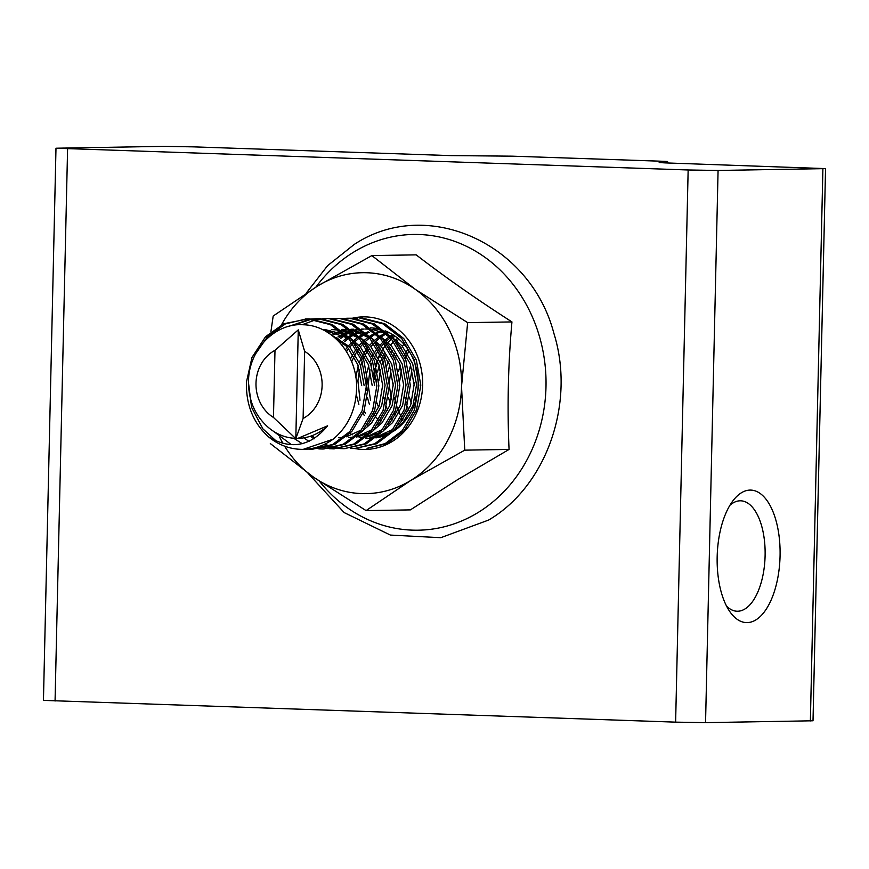 <?xml version="1.0" encoding="UTF-8"?>
<svg xmlns="http://www.w3.org/2000/svg" width="869" height="869" viewBox="0 0 869 869"><rect width="100%" height="100%" fill="white"/><g stroke="black" fill="none" stroke-linecap="round" stroke-linejoin="round"><path stroke-width="1.3" d="M750.121 490.083A66.294 31.425 -88.1 0 1 780.069 555.834A66.294 31.425 -88.1 0 1 747.112 622.606A66.294 31.425 -88.1 0 1 729.819 611.613A66.294 31.425 -88.1 0 1 733.61 499.936A66.294 31.425 -88.1 0 1 750.121 490.083M726.549 606.106A55.247 26.189 91.9 0 0 737.021 611.233A55.247 26.189 91.9 0 0 737.64 611.233A55.247 26.189 91.9 0 0 765.089 556.247A55.247 26.189 91.9 0 0 740.768 500.805A55.247 26.189 91.9 0 0 740.149 500.805A55.247 26.189 91.9 0 0 729.971 505.215M675.626 722.139L43.45 700.381L55.985 148.219L163.448 146.361L193.374 146.861L451.076 155.616L512.21 156.17L664.644 161.341L667.555 161.515L659.18 162.546L664.991 162.883L825.55 168.619L813.015 720.781L705.552 722.639L675.626 722.139L688.15 169.976L55.985 148.219M688.15 169.976L718.076 170.465L825.55 168.619M411.276 403.509L409.397 397.079M402.282 420.498L401.641 419.727M396.916 412.873L395.525 410.309M391.463 399.751L389.334 385.64M389.301 383.033L390.963 369.368M395.732 414.969L394.504 412.949M390.311 403.846L388.432 397.415M381.317 420.846L380.676 420.064M375.951 413.209L374.561 410.657M370.498 400.088L368.369 385.977M368.337 383.37L369.998 369.705M378.493 420.411L376.016 417.163M374.767 415.306L373.54 413.286M369.347 404.183L367.468 397.752M366.251 390.561L366.077 379.384M370.835 421.009L370.194 420.238M365.469 413.383L364.078 410.82M360.016 400.251L357.93 380.883L359.516 369.879M364.285 415.48L363.057 413.459M358.864 404.357L356.29 394.504M391.441 336.672L402.13 345.992L412.721 363.894L416.533 384.706L413.09 405.28L403.02 422.475L394.407 430.068M390.051 432.664L377.244 436.792M374.963 437.053L369.879 437.216L375.321 436.749M396.318 342.505L399.707 346.036L410.287 363.926L414.1 384.75L410.657 405.323L400.587 422.519L398.61 424.615M393.027 429.373L377.863 436.271M380.959 336.846L391.647 346.166L402.238 364.057L406.051 384.88L402.608 405.454L392.538 422.649L383.924 430.231M379.568 432.827L366.761 436.955M364.48 437.216L359.397 437.389L364.839 436.922M385.836 342.668L389.225 346.199L399.805 364.1L403.618 384.924L400.174 405.497L390.105 422.682L388.128 424.789M382.545 429.536L367.381 436.434M370.476 337.009L381.165 346.329L391.756 364.23L395.569 385.054L392.125 405.627L382.056 422.812L373.442 430.405M369.086 433.001L356.279 437.129M353.998 437.389L348.914 437.563L354.356 437.085M375.354 342.842L378.743 346.373L389.323 364.274L393.136 385.086L389.692 405.66L379.623 422.855L377.646 424.952M372.062 429.71L356.898 436.607M359.994 337.183L370.683 346.503L381.274 364.404L385.086 385.217L381.643 405.79L371.574 422.986L362.96 430.568M364.871 343.016L368.26 346.546L378.841 364.437L382.653 385.26L379.21 405.834L369.14 423.029L367.163 425.126M361.58 429.883L346.416 436.781M343.874 437.259L338.432 437.726M410.342 380.035L411.928 369.032M408.984 371.476L410.646 364.926M399.859 380.198L401.445 369.206M405.15 358.376L406.475 355.66M407.659 353.498L409.093 351.13M398.502 371.639L400.164 365.099M404.031 355.725L405.226 353.531M406.41 351.565L407.898 349.305M394.667 358.549L395.992 355.834M400.403 348.654L401.109 347.698M402.293 346.177L403.966 344.222M388.019 371.813L389.681 365.262M393.548 355.888L394.743 353.705M399.327 346.894L399.87 346.22M378.895 380.535L380.481 369.542M381.632 365.393L383.12 361.232M384.185 358.723L385.51 355.997M389.92 348.827L390.626 347.872M396.97 340.844L398.871 339.16M376.473 380.579L376.559 379.21M377.537 371.986L379.199 365.436M380.361 362.101L381.991 358.256M383.066 356.062L384.261 353.879M388.845 347.057L389.388 346.394M390.572 344.971L393.679 341.691M395.732 339.812L397.698 338.182M371.15 365.567L372.638 361.395M373.703 358.886L375.028 356.171M376.212 354.009L378.33 350.587M379.438 348.99L380.144 348.045M381.328 346.525L384.228 343.233M386.488 341.006L390.387 337.737M391.658 336.814L393.853 335.358M367.055 372.149L368.717 365.61M369.879 362.275L371.508 358.43M372.584 356.225L373.779 354.041M374.963 352.075L377.244 348.708M378.363 347.231L378.906 346.557M380.09 345.145L383.196 341.865M385.249 339.975L389.225 336.857M390.67 335.879L392.701 334.619M360.668 365.74L362.156 361.569M363.22 359.06L364.546 356.344M365.719 354.172L367.848 350.761M368.956 349.164L369.662 348.208M370.846 346.688L373.746 343.407M376.005 341.18L379.905 337.911M381.176 336.987L385.163 334.446M387.748 333.077L388.932 332.512M355.812 377.157L358.234 365.773M359.397 362.449L361.026 358.593M362.101 356.399L363.296 354.215M364.48 352.238L366.761 348.871M367.88 347.404L368.423 346.731M369.607 345.308L372.714 342.028M374.767 340.148L378.743 337.031M380.188 336.042L383.935 333.826M386.944 332.36L387.813 331.98M351.652 361.808L354.063 356.507M355.236 354.346L357.365 350.924M358.473 349.338L359.179 348.382M360.363 346.861L363.264 343.57M365.523 341.354L369.423 338.084M370.694 337.161L374.68 334.619M377.265 333.24L379.872 332.056M381.089 331.567L383.088 330.85M350.446 358.984L352.814 354.378M353.998 352.412L356.279 349.045M357.398 347.567L357.941 346.894M359.125 345.482L362.232 342.201M364.285 340.311L368.26 337.194M369.705 336.216L373.453 334M376.462 332.523L378.656 331.61M379.862 331.165L382.436 330.329M346.525 351.63L348.697 348.545M349.881 347.024L352.781 343.744M355.041 341.517L358.94 338.247M360.211 337.324L364.198 334.793M366.783 333.414L369.39 332.23M345.362 349.816L347.459 347.068M348.643 345.645L351.749 342.364M353.802 340.485L357.778 337.368M359.223 336.379L362.97 334.163M365.968 332.697L368.174 331.784M341.571 344.689L343.353 342.831M344.558 341.691L348.458 338.421M349.729 337.498L353.716 334.956M356.301 333.587L358.908 332.392M375.81 328.83L378.743 328.884M340.442 343.353L342.125 341.734M343.32 340.659L347.296 337.53M348.741 336.553L352.488 334.337M355.486 332.87L357.691 331.947M373.388 328.873L380.6 329.34M336.792 339.518L338.041 338.541M339.247 337.661L343.233 335.13M345.819 333.75L348.426 332.566M349.642 332.077L351.641 331.361M354.856 330.416L358.864 329.579M361.58 329.221L364.111 329.036M365.328 329.003L370.205 329.188M372.66 329.492L386.64 333.924M335.716 338.508L336.814 337.704M338.019 336.879L342.006 334.5M345.004 333.033L347.209 332.121M348.415 331.676L350.989 330.839M353.64 330.155L357.648 329.438M358.864 329.286L359.538 329.221M361.395 329.09L362.905 329.047M333.946 334.63L337.943 332.74M339.16 332.251L341.159 331.523M344.374 330.578L348.382 329.742M351.098 329.394L353.629 329.21M332.729 334.054L336.727 332.295M337.932 331.839L340.507 331.013M343.157 330.329L347.166 329.601M348.382 329.46L349.056 329.394M350.913 329.264L352.423 329.21M349.816 329.948L341.93 329.384L349.24 329.536M351.695 329.829L365.675 334.261M352.564 330.481L369.195 337.824M333.881 329.514L338.758 329.699M341.213 329.992L355.193 334.435M331.447 329.557L339.334 330.122M342.082 330.654L358.712 337.998M322.703 329.699L325.56 329.699L344.711 334.608M349.512 337.357L360.2 346.677L370.791 364.567L374.604 385.391M322.779 329.731L348.23 338.171M354.389 343.179L357.778 346.709L368.358 364.611L372.171 385.423M326.516 331.73L349.718 346.84L360.309 364.741L364.122 385.554M330.035 333.978L347.296 346.883L357.876 364.774L361.689 385.597M304.639 351.326L303.107 418.456A37.563 33.065 -90.9 0 0 322.117 385.51A37.563 33.065 -90.9 0 0 304.639 351.326L298.273 329.872L274.995 350.316A37.563 33.065 -90.9 0 0 255.997 383.262A37.563 33.065 -90.9 0 0 273.474 417.446L295.46 438.356A54.139 47.654 89.1 0 1 264.382 423.659C253.944 412.656 248.653 398.958 248.512 382.566C248.002 350.533 274.821 322.573 303.324 324.767C331.915 325.299 356.529 354.443 356.594 386.075C356.551 408.408 348.73 426.114 333.131 439.193L303.216 449.349A65.186 57.387 -90.9 0 0 333.131 439.193M415.969 399.729L415.382 396.981M414.1 385.738L414.046 382.632M410.201 413.568L409.81 412.699M408.702 410.103L407.289 406.29M406.236 402.847L404.9 397.144M403.618 385.901L403.564 382.805M402.901 419.705L402.249 418.597M401.217 416.729L399.327 412.873M398.219 410.277L396.807 406.453M395.753 403.01L394.417 397.318M393.136 386.075L393.081 382.979M392.419 419.879L391.767 418.771M387.737 410.44L386.325 406.627M385.271 403.183L383.935 397.491M382.653 386.249L382.599 383.142M367.022 448.317L387.161 443.548L404.259 430.611L416.523 409.907L420.802 385.13L416.338 360.059L403.727 338.508L384.782 323.757L362.286 318.065L359.701 318.043L382.784 323.789L401.728 338.541L414.339 360.092L418.793 385.163L414.524 409.94L402.26 430.644L385.163 443.581L367.033 448.317M354.552 448.523L376.679 443.722L393.776 430.774L406.04 410.07L410.32 385.304L405.856 360.222L393.244 338.682L374.3 323.931L351.804 318.239L347.198 318.25L349.805 318.271L372.301 323.963L391.246 338.714L403.857 360.255L408.311 385.336L404.042 410.103L391.778 430.807L374.68 443.755L354.541 448.523L350.305 448.393M312.156 435.858L314.1 437.465M325.028 444.2L329.297 445.916M330.296 446.264L334.565 447.448M335.564 447.665L339.822 448.35M340.822 448.447L345.069 448.665M344.07 448.686L366.197 443.885L383.294 430.948L395.558 410.244L399.838 385.467L395.373 360.396L382.762 338.845L363.818 324.104L341.321 318.402L336.716 318.412L339.323 318.434L361.819 324.137L380.763 338.877L393.375 360.429L397.828 385.499L393.559 410.277L381.295 430.981L364.198 443.918L344.059 448.686L339.822 448.567M338.823 448.48L334.576 447.893M333.566 447.698L329.308 446.612M328.297 446.297L324.028 444.678M313.981 438.932L312.742 438.009M311.895 437.335L310.711 436.357M304.324 438.193L309.092 441.463M319.814 446.427L324.083 447.611M325.082 447.828L329.34 448.513M330.339 448.621L334.587 448.828M333.587 448.86L355.714 444.059L372.812 431.122L385.076 410.418L389.355 385.64L384.891 360.57L372.28 339.019L353.335 324.267L330.839 318.575L326.233 318.586L328.84 318.608L351.337 324.3L370.281 339.051L382.892 360.602L387.346 385.673L383.077 410.45L370.813 431.154L353.716 444.092L333.577 448.86L329.34 448.741M293.7 438.258L302.314 443.701M314.6 448.002L318.858 448.686M319.857 448.795L324.104 449.001M323.105 449.023L345.232 444.222L362.33 431.285L374.593 410.581L378.873 385.803L374.409 360.733L361.797 339.182L342.853 324.441L320.357 318.749L315.751 318.76L318.358 318.782L340.854 324.474L359.799 339.214L372.41 360.765L376.864 385.836L372.595 410.613L360.331 431.317L343.233 444.255L323.094 449.023L318.858 448.904M303.216 449.349A65.186 57.387 -90.9 0 1 268.738 437.009C253.4 423.29 245.96 405.019 246.416 382.197L251.999 357.398L265.566 336.672L283.902 323.713L307.876 318.945L330.372 324.648L349.316 339.388L361.928 360.939L366.381 386.01L362.112 410.787L349.849 431.491L332.751 444.428L312.612 449.197L334.75 444.396L351.847 431.458L364.111 410.755L368.391 385.977L363.926 360.907L351.315 339.355L332.371 324.615L309.875 318.912L307.289 318.89M312.612 449.197L308.376 449.077M291.397 444.656L273.605 431.372M392.516 350.359L391.691 352.021M388.063 361.146L386.672 366.099M381.122 352.032A55.247 48.631 -90.9 0 1 382.023 350.511L381.209 352.184M380.242 354.291L378.612 358.31M377.581 361.319L376.19 366.273M375.267 370.683L374.246 379.253M353.444 318.315L357.691 318.076M342.962 318.488L347.209 318.25M337.726 318.412L333.479 318.727M332.479 318.651L336.727 318.412M327.233 318.575L322.996 318.901M302.054 324.734L315.773 319.792M316.761 319.586L320.998 318.934M321.997 318.825L326.244 318.586M316.75 318.749L312.514 319.064M311.515 319.195L292.277 325.56M289.029 326.288L310.515 319.097M311.515 318.999L315.762 318.76M306.268 318.923L285.423 323.898L267.565 336.64L255.616 353.813M248.653 378.721L248.415 382.164L251.554 407.257L262.862 428.83L276.353 441.159M274.995 350.316L273.474 417.446M268.738 437.009C291.006 450.131 310.624 446.394 327.613 425.81A54.139 47.654 89.1 0 1 297.795 438.389A54.139 47.654 89.1 0 1 295.916 438.378L303.107 418.456M327.613 425.81L297.795 438.389M298.273 329.872L295.818 438.367M394.993 336.129A55.247 48.631 -90.9 0 0 392.984 337.726M391.506 339.008A55.247 48.631 -90.9 0 0 388.074 342.44M385.662 345.286A55.247 48.631 -90.9 0 0 383.153 348.741M380.068 353.955A55.247 48.631 -90.9 0 0 378.297 357.691M377.189 360.429A55.247 48.631 -90.9 0 0 375.756 364.752M374.778 368.565A55.247 48.631 -90.9 0 0 373.681 375.245M376.907 402.847A55.247 48.631 -90.9 0 0 378.678 407.257M344.32 335.727A55.247 48.631 -90.9 0 0 340.572 338.573M339.431 339.551A55.247 48.631 -90.9 0 0 338.084 340.8M354.737 448.513A66.294 58.353 -90.9 0 0 411.83 421.834A66.294 58.353 -90.9 0 0 415.567 351.749A66.294 58.353 -90.9 0 0 352.227 318.25M351.749 318.369A66.294 58.353 -90.9 0 0 350.587 318.662M393.114 431.502A55.247 48.631 -90.9 0 0 412.264 356.898A55.247 48.631 -90.9 0 0 385.086 330.817M381.448 329.579A55.247 48.631 -90.9 0 0 370.324 327.852M351.858 331.534A55.247 48.631 -90.9 0 0 350.229 332.295M349.132 332.838A55.247 48.631 -90.9 0 0 346.47 334.348M284.619 446.155A110.482 97.263 -90.9 0 0 313.513 477.157A110.482 97.263 -90.9 0 0 410.744 480.459A110.482 97.263 -90.9 0 0 461.526 386.466A110.482 97.263 -90.9 0 0 449.751 330.807A110.482 97.263 -90.9 0 0 415.078 289.181L467.652 322.638L461.526 386.466L464.763 450.153L410.744 480.459L366.077 510.603L313.513 477.157L270.302 443.548M366.077 510.603L410.385 509.886L457.55 479.699L509.06 449.436C507.159 406.974 508.126 364.469 511.95 321.921C477.168 299.609 445.232 277.254 416.164 254.856L371.867 255.573L415.078 289.181A110.482 97.263 -90.9 0 0 317.848 285.879L371.867 255.573M349.903 433.522A55.247 48.631 -90.9 0 0 352.673 434.815M358.321 436.781A55.247 48.631 -90.9 0 0 360.646 437.346M360.733 437.368A55.247 48.631 -90.9 0 0 363.655 437.889M365.349 438.095A55.247 48.631 -90.9 0 0 370.433 438.313A55.247 48.631 -90.9 0 0 373.583 438.15M375.886 437.878A55.247 48.631 -90.9 0 0 388.812 433.892M511.95 321.921L467.652 322.638M509.06 449.436L464.763 450.153M270.389 335.749L270.65 333.663M270.9 331.773L273.192 316.023L317.848 285.879A110.482 97.263 -90.9 0 0 281.458 324.887M279.655 437.205A110.482 97.263 -90.9 0 0 282.979 443.407M67.586 148.892L55.062 701.055M667.49 161.525L667.457 162.97M822.9 168.771L810.375 720.933M718.076 170.465L705.552 722.639M319.455 481.263A147.882 130.176 -90.9 0 0 478.026 512.547A147.882 130.176 -90.9 0 0 530.242 312.253A147.882 130.176 -90.9 0 0 353.694 252.108A147.882 130.176 -90.9 0 0 315.958 287.042M667.555 161.515L667.522 162.97M307.268 318.89L305.269 318.923M306.192 293.19L327.624 265.642L354.237 244.428C426.788 196.416 530.318 243.038 553.846 333.229C575.647 402.64 546.862 485.89 488.617 520.053L440.8 537.694L390.409 535.076L344.157 512.58L308.039 473.279"/></g></svg>
